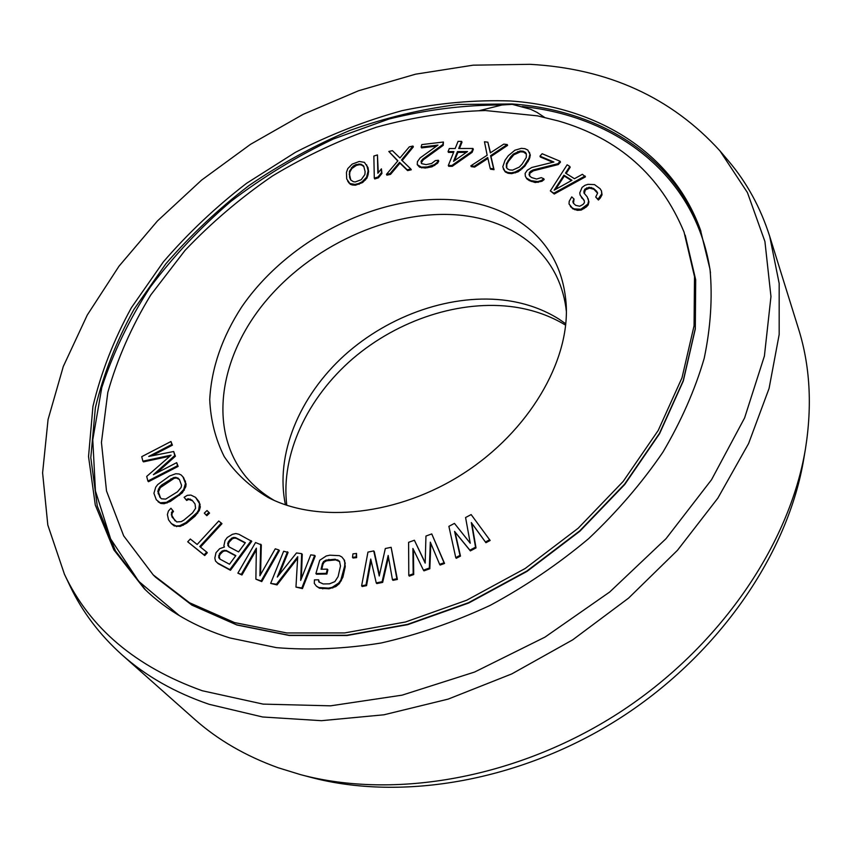 <?xml version="1.0" encoding="UTF-8"?>
<svg xmlns="http://www.w3.org/2000/svg" width="852" height="852" viewBox="0 0 852 852"><rect width="100%" height="100%" fill="white"/><g stroke="black" fill="none" stroke-linecap="round" stroke-linejoin="round"><path stroke-width="1.28" d="M555.6 189.389L564.29 176.034L571.447 180.56M564.29 176.034L563.918 175.192L571.969 180.283L554.151 190.188L563.918 175.192M537.559 115.861L485.395 110.536C449.281 111.548 412.986 117.097 376.488 127.193C340.395 139.653 305.73 155.916 272.48 175.97C240.466 197.92 211.296 222.755 184.99 250.456L150.783 294.941C131.613 326.433 117.288 358.926 107.81 392.421L101.441 442.444L106.5 490.944L123.678 535.855L153.211 574.887L189.517 602.747L234.502 622.567L286.858 632.961L344.666 632.929L405.531 621.981L466.694 600.234L525.194 568.486L578.188 528.229L623.174 481.433L658.202 430.452L682.005 377.777L694.061 325.783L694.508 276.634L684.049 232.085C660.534 175.459 618.658 138.418 558.454 120.984L537.559 115.861M458.759 200.38C381.387 191.902 288.913 238.081 241.67 306.986C222.063 337.179 211.413 368.043 209.73 399.577C210.604 419.961 215.418 438.94 224.182 456.534C235.195 472.935 249.838 486.577 268.103 497.472C318.424 523.799 398.619 515.375 463.712 473.286C528.847 431.272 569.519 361.653 566.218 304.952C564.12 274.429 552.607 249.785 531.68 230.999C512.02 213.895 487.717 203.692 458.759 200.38M455.756 557.602L456.257 558.316L460.485 556.09L455.064 532.127L470.368 550.893L476.012 547.921L471.806 523.298L485.917 542.713L490.156 540.477L471.145 514.587L465.575 517.526L470.24 543.214L454.446 523.394L448.887 526.334L455.756 557.602L459.984 555.376L454.574 531.403L469.878 550.168L475.533 547.197L471.326 522.564L485.427 541.989L489.676 539.753M569.019 203.926L572.619 208.74L577.4 210.327L581.245 210.061L586.251 207.025L588.178 204.97L588.945 201.849L587.23 196.897L583.971 192.957L583.971 191.061L584.93 189.091L589.147 187.27L593.556 188.452L596.656 191.263L597.625 193.095L595.718 197.046L598.051 199.176L601.693 193.936L601.48 190.901L600.106 188.718L594.504 184.596L587.986 184.341L584.941 185.321L582.076 187.419L579.765 192.882L580.148 195.129L584.355 200.923L584.355 202.84L583.002 204.469L579.733 206.227L575.707 205.364L573.417 203.234L572.853 201.743L574.014 198.995L571.745 196.887L569.232 201.242L569.019 203.926L572.235 207.899L574.344 208.91L580.872 209.219L587.816 204.129L588.583 201.008L588.199 198.74M584.344 193.649L585.303 189.943L589.509 188.111L593.919 189.293L597.593 193.212M595.718 197.046L598.402 200.028L600.33 197.973L602.044 194.788L601.48 190.901M580.148 195.129L584.078 200.22M573.502 203.309L574.014 198.995M550.328 190.891L554.258 194.022L585.462 176.843L582.385 174.309L574.45 178.718L565.504 173.073L569.818 166.459L567.144 164.798L550.328 190.891L553.875 193.191L585.1 176.002M566.154 173.488L570.18 167.301L569.818 166.459M529.731 176.087L529.742 173.329L533.363 170.826L558.294 164.553L560.478 162.114L560.115 161.262L542.138 153.733L539.955 156.161L553.896 162.018L531.818 167.471L527.271 170.24L525.13 173.382L525.343 176.194L526.44 178.025L530.945 180.677L537.75 181.582L541.521 180.475L543.778 178.728L541.276 177.642L536.579 179.026L531.659 177.567L529.625 176.013L529.017 174.383L530.232 171.518L532.979 169.995L557.922 163.712L560.115 161.262M539.955 156.161L540.338 156.992L552.873 162.274M525.343 176.194L526.824 178.856L529.348 180.635L535.258 182.53L541.904 181.316L544.162 179.559L543.778 178.728M425.191 562.725L414.381 540.243L408.609 542.33L408.79 575.419L413.177 573.843L412.9 548.454L423.444 570.158L429.323 568.05L430.324 542.149L439.621 564.343L444.052 562.757L431.751 533.927L425.957 536.036L425.18 563.097L414.381 540.243M408.79 575.419L409.322 576.112L413.71 574.536L413.422 549.54M423.444 570.158L423.966 570.851L429.834 568.753L430.814 543.32M439.621 564.343L440.133 565.046L444.552 563.46L431.751 533.927M379.438 575.1L374.273 551.606L373.73 550.914L367.957 552.107L361.621 585.835L365.998 584.951L370.737 559.05L376.243 582.896L382.122 581.714L388.171 555.461L392.431 579.648L396.862 578.753L391.132 547.314L385.317 548.518L379.247 575.995L373.73 550.914M361.621 585.835L362.175 586.517L366.552 585.633L371.11 560.68M376.243 582.896L376.797 583.577L382.665 582.406L388.469 557.176M392.431 579.648L392.964 580.329L397.394 579.445L391.132 547.314M352.494 557.336L353.047 558.028L356.615 557.634L356.509 553.47L352.952 553.864L352.494 557.336L356.061 556.942L356.509 553.47M315.922 573.556L316.497 574.227L326.902 574.024L327.871 569.818L327.306 569.136L321.055 569.264L322.365 563.673L323.536 561.574L325.943 560.126L335.113 559.221L339.501 561.202L340.491 566.058L338.095 576.634L334.868 581.628L329.479 583.844L323.185 583.95L318.797 581.916L318.605 579.807L314.441 579.882L314.303 583.396L316.422 586.187L318.872 587.561L328.499 588.114L332.173 587.347L338.766 582.981L340.811 580.116L344.687 565.973L344.772 562.469L344.006 559.711L341.854 556.984L339.384 555.653L329.83 555.195L326.22 555.983L319.724 560.275L315.922 573.556L326.327 573.343L327.306 569.136M321.79 569.253L322.929 564.354L324.111 562.256L326.508 560.818L335.677 559.902L339.682 561.596M319.362 582.342L318.605 579.807M316.422 586.187L319.457 588.231L329.074 588.785L335.88 586.549L339.33 583.652L342.877 577.23L345.252 566.655L344.57 560.392L341.854 556.984M279.062 574.866L288.082 552.437L283.652 551.244L270.659 583.407L276.463 584.248L297.721 556.718L295.963 587.092L301.864 587.944L314.665 555.387L310.756 554.865L300.681 580.404L301.661 553.651L296.496 552.959L277.305 577.06L287.497 551.755M270.659 583.407L277.06 584.919L297.625 558.262M295.963 587.092L302.449 588.615L315.24 556.068L314.665 555.387M301.352 578.7L302.247 554.332L301.661 553.651M215.492 561.01L218.197 563.651L230.466 570.276L251.755 541.329L238.826 534.257L235.823 533.544L232.447 534.3L227.271 537.484L225.024 540.519L223.884 545.855L224.449 546.995L219.656 548.699L215.982 552.703L214.832 558.071L215.492 561.01L217.569 562.991L229.848 569.615L251.148 540.647M260.552 574.642L261.308 544.865L255.525 542.543L237.868 573.162L241.329 574.312L256.367 548.177L255.877 579.168L261.159 580.936L278.785 549.934L275.26 548.816L259.903 575.782L260.712 544.194M237.868 573.162L241.947 574.983L256.345 549.934M255.877 579.168L261.756 581.596L279.371 550.616L278.785 549.934M200.454 547.101L221.967 523.682L218.751 520.998L197.163 544.471L190.305 539.007L187.728 541.797L204.097 554.908L206.695 552.075L199.751 546.537L221.36 523.011M187.728 541.797L204.725 555.568L207.313 552.746L206.695 552.075M204.288 513.138L206.812 515.705L209.549 513.096L208.932 512.425L207.025 510.54L204.288 513.138L206.205 515.023L208.932 512.425M186.055 499.773L188.1 498.75L192.094 500.209L195.023 503.937L195.587 508.293L192.531 512.915L183.872 520.135L181.231 521.637L176.726 521.935L171.976 516.951L171.465 512.584L172.871 510.742L170.954 508.25L168.408 511.051L167.386 514.619L168.526 519.827L171.401 523.607L176.034 525.972L179.634 525.737L185.821 522.67L197.057 512.606L198.708 509.847L199.538 503.628L195.534 497.344L190.891 495.076L187.302 495.332L184.128 497.302L186.673 500.443L188.718 499.432L192.541 500.784M175.097 520.881L171.902 515.46L172.093 513.255L173.499 511.413L170.954 508.25M171.401 523.607L174.213 525.908L180.262 526.408L186.45 523.341L195.119 516.11L199.325 510.518L200.316 506.929L199.08 501.743L195.534 497.344M158.046 501.721L160.815 503.457L164.18 503.713L170.368 501.445L182.349 492.786L185.8 486.705L186.066 484.021L183.595 477.578L181.199 475.001L179.048 473.968L175.693 473.755L169.559 476.012L157.705 484.575L155.746 487.12L153.924 493.276L156.289 499.773L160.187 502.786L166.459 502.35L178.909 494.629L183.702 489.527L185.459 483.34L182.978 476.896M151.837 455.831L172.392 445.181L170.975 441.496L141.741 456.661L142.87 461.177L171.092 455.149L146.704 476.417L147.875 481.039L177.525 465.724L176.694 462.657L153.381 474.702L174.777 455.543L173.68 451.507L148.717 456.448L171.785 444.488L170.975 441.496M142.87 461.177L143.498 461.859L169.857 456.225M147.875 481.039L148.493 481.721L178.132 466.406L176.694 462.657M156.64 473.02L175.384 456.235L173.68 451.507M503.266 168.813L505.236 171.891L508.08 173.286L511.679 173.659L518.208 171.785L524.789 166.257L529.38 159.005L530.317 155.032L527.803 150.027L524.938 148.685L521.349 148.344L514.885 150.229L508.356 155.682L505.055 160.219L502.776 166.854L504.842 171.06L507.685 172.455L511.285 172.828L515.087 172.04L520.37 169.207L524.406 165.426L528.996 158.163L529.933 154.191L529.412 152.252M490.496 152.764L487.855 142.188L484.468 141.773L487.163 155.234L470.847 165.831L474.245 166.278L487.717 157.513L490.198 168.398L493.638 168.845L490.582 155.671L507.206 144.552L503.766 144.126L490.315 152.881L487.855 142.188M470.847 165.831L471.262 166.651L474.649 167.099L487.93 158.461M490.198 168.398L490.592 169.218L494.043 169.676L490.976 156.502L507.6 145.383L507.206 144.552M448.056 151.603L453.935 151.581L448.312 165.48L451.869 165.49L471.71 151.539L472.935 148.461L458.706 148.504L461.582 141.357L458.057 141.379L455.17 148.514L449.302 148.536L448.056 151.603L448.471 152.412L453.605 152.401M448.312 165.48L448.738 166.3L452.284 166.3L472.114 152.359L473.339 149.281L472.935 148.461M459.452 148.504L461.997 142.177L461.582 141.357M417.246 164.628L419.578 167.184L425.233 168.036L432.028 166.79L437.64 163.179L438.759 161.081L438.333 160.272L435.287 160.613L431.623 163.499L426.043 164.617L421.591 163.637L421.037 161.241L422.752 159.079L442.795 144.542L443.423 142.028L421.783 144.584L421.144 147.076L437.971 145.106L420.132 157.908L417.427 161.656L417.246 164.628L421.293 167.13L427.225 166.96L434.286 164.692L437.214 162.37L438.333 160.272M421.218 163.009L423.178 159.888L443.221 145.351L443.423 142.028M421.144 147.076L421.58 147.886L436.533 146.129M374.294 178.143L374.752 178.931L378.384 177.844L381.952 173.435L381.408 168.856L377.851 173.254L377.447 154.936L373.858 156.033L374.294 178.143L377.937 177.056L381.494 172.636L381.408 168.856M378.277 172.732L377.447 154.936M388.821 151.475L397.905 160.804L386.457 174.362L390.099 173.563L399.524 162.359L407.171 169.804L410.845 168.994L401.537 159.995L412.943 146.043L409.311 146.853L399.961 157.971L392.421 150.655L388.821 151.475L397.746 160.996M386.457 174.362L386.914 175.161L390.546 174.362L399.971 163.158L407.607 170.602L411.282 169.793L410.845 168.994M402.144 160.591L413.38 146.842L412.943 146.043M347.605 180.975L350.289 184.266L352.259 184.969L355.444 185.214L362.622 182.53L367.02 178.004L368.618 171.678L368.011 167.62L364.39 162.349L359.256 161.465L352.153 164.138L347.786 168.6L346.445 172.402L346.7 178.941L349.821 183.489L354.975 184.437L358.639 183.542L362.164 181.742L366.562 177.216L368.16 170.89L366.637 164.809M229.028 546.867L228.272 544.279L229.124 542.181L232.33 538.805L234.247 538.123L236.217 538.315L245.163 542.969M219.997 559.136L219.23 556.494L220.093 554.386L222.862 551.595L224.779 550.914L226.749 551.116L235.674 555.855M160.495 497.866L158.419 491.977L160.304 487.621L174.213 478.302L176.502 478.004L179.442 479.548M506.748 167.887L506.812 164.436L508.484 161.262L513.777 154.851L520.455 151.826L523.501 152.029L526.323 154.052M454.563 160.623L457.886 152.391L466.363 152.38M350.79 180.006L349.639 174.99L349.863 172.072L351.865 168.494L356.413 165.373L359.438 164.702L361.344 164.926L363.921 166.598M566.388 311.566C565.036 298.924 561.777 287.23 556.622 276.495C551.18 265.291 543.97 255.462 534.992 247.016C515.779 229.444 491.742 218.932 462.87 215.471C395.722 207.781 316.135 242.49 267.773 298.732C219.443 354.815 206.972 429.717 246.121 477.013C253.79 486.13 263.098 493.915 274.067 500.337M285.452 504.831C274.877 454.638 299.382 396.286 344.357 355.412C389.534 314.654 452.998 292.779 507.76 300.639C526.632 303.45 543.619 309.553 558.731 318.957L565.792 323.792M565.653 325.187C550.456 315.932 533.469 309.894 514.683 307.071C460.623 299.201 398.321 319.67 352.728 358.703C307.338 397.884 280.564 454.446 286.783 505.279M485.917 542.713L485.427 541.989M471.806 523.298L471.326 522.564M476.012 547.921L475.533 547.197M470.368 550.893L469.878 550.168M455.064 532.127L454.574 531.403M460.485 556.09L459.984 555.376M229.497 564.237L219.795 559.029L218.719 557.591L219.475 553.715L222.244 550.924L226.142 550.445L235.855 555.6L229.497 564.237M228.506 541.51L231.723 538.134L233.64 537.452L235.621 537.633L245.355 542.713L238.581 551.915L228.858 546.782L227.665 543.608L228.506 541.51L229.124 542.181M159.942 497.323L157.79 491.306L159.675 486.95L161.869 484.863L173.606 477.621L175.885 477.322L179.346 479.335L181.561 485.32L181.061 487.536L177.493 491.806L165.671 499.112L161.465 498.793L159.942 497.323M522.063 164.191L519.315 167.088L512.584 170.134L509.528 169.91L507.217 168.675L506.354 167.216L506.418 163.605L510.657 156.906L513.394 154.02L520.061 150.996L523.117 151.198L525.439 152.412L526.323 153.839L526.291 157.45L522.063 164.191M467.535 151.549L453.53 161.358L457.471 151.581L467.535 151.549M365.103 171.561L364.901 174.49L361.237 179.697L355.263 181.934L353.335 181.689L350.577 179.857L349.608 177.365L349.405 171.295L353.058 166.151L355.955 164.585L360.886 164.138L363.655 165.927L365.103 171.561M444.552 563.46L444.052 562.757M429.834 568.753L429.323 568.05M413.71 574.536L413.177 573.843M397.394 579.445L396.862 578.753M382.665 582.406L382.122 581.714M366.552 585.633L365.998 584.951M356.615 557.634L356.061 556.942M344.57 560.392L344.006 559.711M345.337 563.161L344.772 562.469M345.252 566.655L344.687 565.973M342.877 577.23L342.312 576.548M341.375 580.787L340.811 580.116M339.33 583.652L338.766 582.981M335.88 586.549L335.305 585.878M332.749 588.018L332.173 587.347M329.074 588.785L328.499 588.114M322.78 588.881L322.205 588.21M319.457 588.231L318.872 587.561M338.297 560.541L337.733 559.849M335.677 559.902L335.113 559.221M329.436 560.052L328.872 559.37M326.508 560.818L325.943 560.126M324.111 562.256L323.536 561.574M322.929 564.354L322.365 563.673M326.902 574.024L326.327 573.343M302.449 588.615L301.864 587.944M277.06 584.919L276.463 584.248M261.756 581.596L261.159 580.936M241.947 574.983L241.329 574.312M230.466 570.276L229.848 569.615M218.197 563.651L217.569 562.991M226.749 551.116L226.142 550.445M224.779 550.914L224.161 550.243M222.862 551.595L222.244 550.924M220.998 553.161L220.38 552.49M220.093 554.386L219.475 553.715M219.23 556.494L218.613 555.823M219.347 558.262L218.719 557.591M230.466 540.36L229.859 539.689M228.272 544.279L227.665 543.608M228.389 546.036L227.782 545.365M236.217 538.315L235.621 537.633M234.247 538.123L233.64 537.452M232.33 538.805L231.723 538.134M204.725 555.568L204.097 554.908M206.812 515.705L206.205 515.023M199.08 501.743L198.473 501.072M200.145 504.299L199.538 503.628M200.316 506.929L199.698 506.248M199.325 510.518L198.708 509.847M197.675 513.277L197.057 512.606M195.119 516.11L194.501 515.439M186.45 523.341L185.821 522.67M183.223 525.322L182.605 524.662M180.262 526.408L179.634 525.737M176.652 526.642L176.034 525.972M174.213 525.908L173.584 525.247M173.499 511.413L172.871 510.742M172.093 513.255L171.465 512.584M171.902 515.46L171.273 514.8M172.605 517.611L171.976 516.951M190.827 499.709L190.22 499.038M188.718 499.432L188.1 498.75M185.491 481.284L184.873 480.603M186.066 484.021L185.459 483.34M185.8 486.705L185.182 486.023M184.309 490.209L183.702 489.527M182.349 492.786L181.732 492.105M179.527 495.3L178.909 494.629M170.368 501.445L169.75 500.774M167.088 503.021L166.459 502.35M164.18 503.713L163.552 503.042M160.815 503.457L160.187 502.786M158.728 494.256L158.099 493.585M178.409 478.579L177.802 477.897M176.502 478.004L175.885 477.322M174.213 478.302L173.606 477.621M171.561 479.463L170.954 478.781M162.498 485.544L161.869 484.863M160.304 487.621L159.675 486.95M158.941 489.772L158.323 489.101M158.419 491.977L157.79 491.306M172.392 445.181L171.785 444.488M175.384 456.235L174.777 455.543M178.132 466.406L177.525 465.724M573.62 201.029L573.247 200.188M573.226 202.584L572.853 201.743M581.841 198.154L581.479 197.313M602.044 194.788L601.693 193.936M600.33 197.973L599.968 197.121M598.402 200.028L598.051 199.176M597.007 192.105L596.656 191.263M593.919 189.293L593.556 188.452M591.799 188.324L591.448 187.472M589.509 188.111L589.147 187.27M587.017 188.675L586.655 187.834M585.303 189.943L584.93 189.091M584.344 191.902L583.971 191.061M588.945 201.849L588.583 201.008M588.178 204.97L587.816 204.129M586.251 207.025L585.888 206.184M583.939 208.719L583.577 207.877M581.245 210.061L580.872 209.219M577.4 210.327L577.028 209.485M574.717 209.741L574.344 208.91M572.619 208.74L572.235 207.899M570.712 206.961L570.339 206.12M554.258 194.022L553.875 193.191M558.294 164.553L557.922 163.712M533.363 170.826L532.979 169.995M530.615 172.349L530.232 171.518M529.742 173.329L529.348 172.498M529.412 175.214L529.017 174.383M541.904 181.316L541.521 180.475M538.134 182.413L537.75 181.582M535.258 182.53L534.875 181.7M531.339 181.508L530.945 180.677M529.348 180.635L528.964 179.815M526.824 178.856L526.44 178.025M524.789 166.257L524.406 165.426M528.091 161.678L527.707 160.847M522.404 168.653L522.02 167.823M520.764 170.038L520.37 169.207M518.208 171.785L517.814 170.954M515.481 172.871L515.087 172.04M511.679 173.659L511.285 172.828M508.08 173.286L507.685 172.455M505.236 171.891L504.842 171.06M530.317 155.032L529.933 154.191M529.944 157.332L529.561 156.502M529.38 159.005L528.996 158.163M525.822 153.243L525.439 152.412M523.501 152.029L523.117 151.198M520.455 151.826L520.061 150.996M518.112 152.401L517.728 151.571M513.777 154.851L513.394 154.02M511.051 157.726L510.657 156.906M508.484 161.262L508.09 160.432M506.812 164.436L506.418 163.605M490.976 156.502L490.582 155.671M494.043 169.676L493.638 168.845M474.649 167.099L474.245 166.278M452.284 166.3L451.869 165.49M472.114 152.359L471.71 151.539M457.886 152.391L457.471 151.581M443.221 145.351L442.795 144.542M423.178 159.888L422.752 159.079M421.463 162.05L421.037 161.241M437.64 163.179L437.214 162.37M434.712 165.49L434.286 164.692M432.028 166.79L431.591 165.98M427.651 167.769L427.225 166.96M425.233 168.036L424.797 167.237M421.729 167.94L421.293 167.13M419.578 167.184L419.141 166.385M407.607 170.602L407.171 169.804M399.971 163.158L399.524 162.359M390.546 174.362L390.099 173.563M381.952 173.435L381.494 172.636M378.384 177.844L377.937 177.056M368.618 171.678L368.16 170.89M368.011 167.62L367.563 166.832M368.352 174.159L367.894 173.371M367.957 175.746L367.5 174.958M367.02 178.004L366.562 177.216M365.423 180.049L364.965 179.261M362.622 182.53L362.164 181.742M359.097 184.33L358.639 183.542M355.444 185.214L354.975 184.437M352.259 184.969L351.801 184.181M350.289 184.266L349.821 183.489M348.851 182.903L348.383 182.115M361.344 164.926L360.886 164.138M359.438 164.702L358.98 163.914M356.413 165.373L355.955 164.585M353.516 166.928L353.058 166.151M351.865 168.494L351.407 167.706M349.863 172.072L349.405 171.295M349.639 174.99L349.182 174.213M350.076 178.153L349.608 177.365M719.951 150.868L747.438 192.584L764.926 241.521L770.964 296.549L764.404 356.04L744.595 417.927L711.548 479.708L666.051 538.656L609.712 592.002L544.929 637.158L474.617 672.036L402.08 695.157L330.576 705.829L263.14 704.114L202.329 690.759C135.67 666.871 89.694 628.02 64.422 574.195L47.808 524.992L42.6 472.86L48.063 419.525L63.293 366.488L87.287 315.006L119.014 266.186L157.46 220.945L201.626 180.081L250.52 144.329L303.142 114.349L358.511 90.77L415.542 74.188L473.094 65.178L529.912 64.315C608.04 68.597 671.387 97.447 719.951 150.868L728.428 160.879C746.821 182.541 760.58 207.718 769.718 236.398L779.175 283.428L779.175 334.527L769.079 388.416L748.599 443.541L717.853 498.143L677.468 550.307L628.552 598.136L572.693 639.841L511.828 673.889L448.173 699.109L383.986 714.785L321.481 720.686L262.65 716.99L209.166 704.316C174.884 692.58 145.788 676.051 121.911 654.751L194.267 718.971C217.643 739.813 245.749 756.118 278.572 767.886L300.437 774.606C394.242 799.762 517.281 778.408 618.573 713.103C719.78 647.637 789.857 544.279 805.523 448.429C812.329 405.211 809.986 365.327 798.494 328.765L769.718 236.398M64.422 574.195L70.056 586.048C82.239 611.725 99.524 634.623 121.911 654.751M510.731 100.983C596.325 106.926 672.239 151.656 700.387 229.742L710.014 269.317C712.613 297.657 710.674 327.328 704.199 358.341C695.04 389.747 681.27 421.026 662.899 452.178C642.003 482.796 617.253 511.626 588.636 538.645C558.167 564.173 525.343 586.41 490.177 605.367C454.222 622.098 417.863 634.644 381.121 643.004C344.73 648.862 309.84 650.406 276.453 647.648L229.933 637.967C195.427 627.147 166.907 610.767 144.361 588.817L113.827 549.828L95.296 505.034L88.533 456.576L92.932 406.415C100.973 372.707 113.795 339.799 131.4 307.7L163.296 261.958C188.079 233.171 215.844 206.951 246.569 183.308L295.559 152.252C330.033 134.584 365.529 120.718 402.059 110.664C438.769 102.975 475.001 99.748 510.731 100.983M479.761 110.526L502.073 104.988L512.212 104.349L530.583 109.248L536.952 112.336L544.534 117.363M805.523 448.429L803.841 458.451C788.462 552.458 720.047 653.431 621.3 717.309C522.446 781.039 402.272 801.86 310.256 777.194L300.437 774.606M685.2 235.141L695.701 279.797L695.296 329.01L683.304 381.004L659.597 433.636L624.708 484.522L579.882 531.211L527.047 571.372L468.717 603.003L407.714 624.654L346.977 635.517L289.254 635.475L236.941 625.017L191.913 605.133L155.533 577.187L191.817 605.037L236.75 624.857L289.009 635.272L346.721 635.283L407.469 624.388L468.483 602.705L526.845 571.053L579.711 530.881L624.569 484.181L659.501 433.295L683.229 380.695L695.232 328.776L695.658 279.669L684.049 232.085M145.543 589.946L115.457 550.861L97.277 506.067L90.802 457.694L95.371 407.671C103.497 374.081 116.373 341.311 133.977 309.351L165.842 263.822C190.582 235.184 218.272 209.113 248.901 185.608C280.851 163.808 314.484 145.426 349.81 130.463C385.722 117.651 421.921 108.981 458.429 104.455L512.095 103.965C596.986 109.961 672.356 154.159 700.93 231.286M502.073 104.988C464.745 104.902 427.086 109.567 389.108 118.982L333.356 139.014C297.167 156.204 263.066 176.95 231.062 201.264C200.635 227.324 173.712 255.93 150.303 287.081C129.259 319.362 113.082 352.856 101.771 387.596L92.772 439.802L95.445 490.944L110.622 538.901L138.716 581.32L179.516 615.74M522.297 106.532C616.71 116.128 696.979 176.034 710.472 272.864M155.533 577.187L153.211 574.887"/></g></svg>
